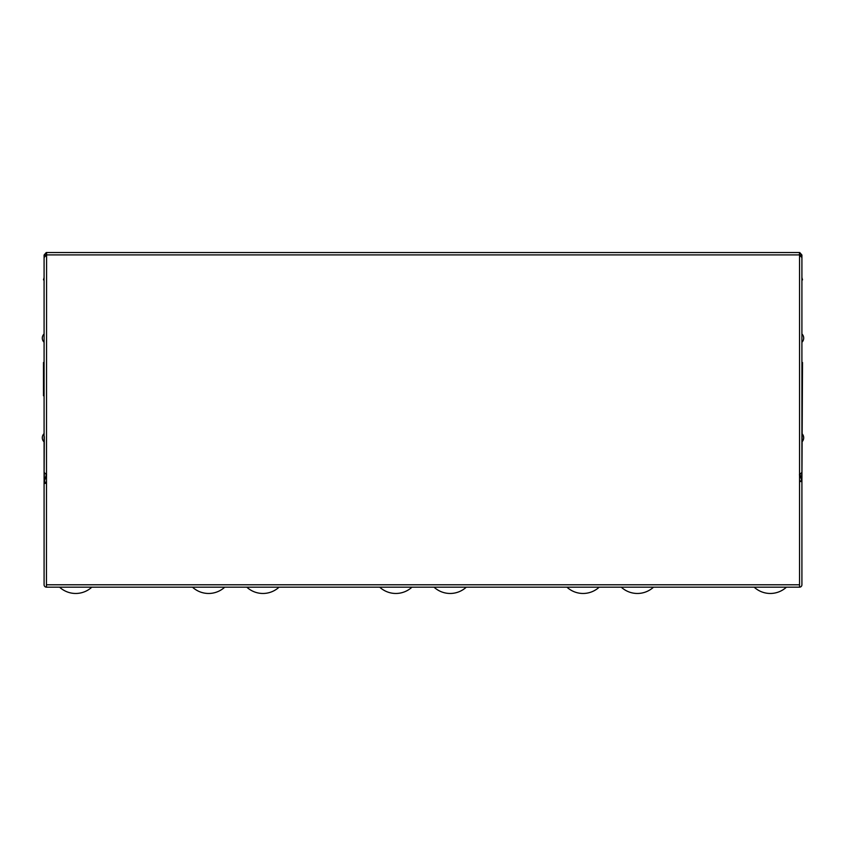 <?xml version="1.0" encoding="UTF-8"?>
<svg xmlns="http://www.w3.org/2000/svg" width="846" height="846" viewBox="0 0 846 846"><rect width="100%" height="100%" fill="white"/><g stroke="black" fill="none" stroke-linecap="round" stroke-linejoin="round"><path stroke-width="1.27" d="M59.58 587.166A23.773 23.773 0 0 0 91.823 587.166M192.486 587.166A23.773 23.773 0 0 0 224.729 587.166M799.544 481.533L801.913 481.533L801.913 584.787A2.379 2.379 0 0 1 799.544 587.166L46.456 587.166A2.379 2.379 0 0 1 44.087 584.787L44.087 483.362L46.456 483.362M44.087 429.419L44.087 433.575A5.742 5.742 0 0 0 44.087 441.898L44.087 446.064M44.299 436.568L44.087 483.362L44.299 481.808L46.456 482.421M801.913 446.064L801.913 429.419M801.913 346.448L801.913 342.281A5.742 5.742 0 0 0 803.7 338.125A5.742 5.742 0 0 1 801.913 342.281M803.7 338.125A5.742 5.742 0 0 0 801.913 333.959L801.913 329.803M801.913 314.934L801.913 362.49L802.516 362.49L801.913 481.533L801.701 480.591L799.544 481.205M46.583 254.984L46.456 587.166M46.456 584.787L799.544 584.787L799.544 587.166M44.299 472.988L44.299 481.808L46.319 474.659M44.087 478.751L44.087 451.415M44.087 342.281L44.087 333.959A5.742 5.742 0 0 0 44.087 342.281M801.701 472.988L801.701 480.591L799.978 474.479M801.913 478.751L801.913 451.415M803.7 437.742A5.742 5.742 0 0 1 801.913 441.898A5.742 5.742 0 0 0 801.913 433.575M799.544 584.787L799.544 254.91L46.498 254.91M799.417 255.027L801.913 257.522L801.913 472.332L799.417 474.828M799.438 254.953L799.502 252.531L799.544 254.91M46.583 474.828L44.087 472.332L44.087 257.522L46.498 254.984L46.456 252.531L799.502 252.531M46.583 252.531L46.562 255.037M46.244 252.552L44.087 255.027L46.456 255.027M799.756 252.552L801.913 255.027L799.544 255.101M44.087 255.027L44.087 257.522M801.913 293.541L801.913 255.027M44.087 395.78L43.484 395.78L43.484 362.49L44.087 362.49M44.087 277.499L43.484 279.878L44.087 279.878M801.913 277.499L802.516 279.878L801.913 279.878M379.717 587.166A23.773 23.773 0 0 0 411.96 587.166M566.947 587.166A23.773 23.773 0 0 0 599.19 587.166M246.81 587.166A23.773 23.773 0 0 0 279.053 587.166M434.04 587.166A23.773 23.773 0 0 0 466.283 587.166M621.271 587.166A23.773 23.773 0 0 0 653.514 587.166M754.177 587.166A23.773 23.773 0 0 0 786.42 587.166"/></g></svg>
